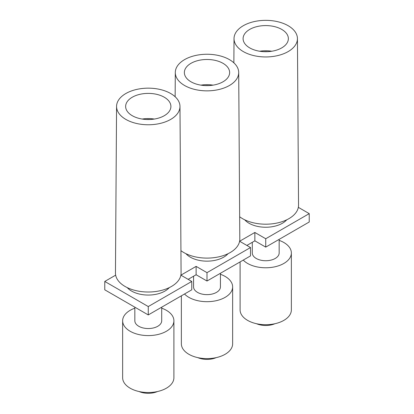 <?xml version="1.0" encoding="UTF-8"?>
<svg xmlns="http://www.w3.org/2000/svg" width="414" height="414" viewBox="0 0 414 414"><rect width="100%" height="100%" fill="white"/><g stroke="black" fill="none" stroke-linecap="round" stroke-linejoin="round"><path stroke-width="0.62" d="M265.731 247.117L265.731 238.743L254.853 232.466L254.853 240.839L265.731 247.117L309.232 222.002L309.232 213.629L298.344 207.342M115.656 275.155L104.768 281.442L148.269 306.557L191.775 281.442L180.897 275.165L196.122 266.373L207 272.65L250.501 247.536L239.628 241.253L254.853 232.466M265.731 238.743L309.232 213.629M286.747 219.803A23.582 13.615 180 0 1 249.052 223.255A23.582 13.615 180 0 1 244.71 219.803M228.021 253.71A23.582 13.615 180 0 1 190.326 257.161A23.582 13.615 180 0 1 185.979 253.71M169.29 287.616A23.582 13.615 180 0 1 131.595 291.068A23.582 13.615 180 0 1 127.253 287.616M181.363 295.824L181.363 343.817A25.637 14.8 0 0 0 188.872 354.28A25.637 14.8 0 0 0 216.812 357.489A25.637 14.8 0 0 0 232.637 343.817L232.637 286.886A25.637 14.8 0 0 0 225.128 276.417A25.637 14.8 0 0 0 220.434 274.28M184.525 294.002A25.637 14.8 0 0 0 188.872 297.35A25.637 14.8 0 0 0 216.812 300.559A25.637 14.8 0 0 0 232.637 286.886M297.433 38.58A31.702 18.304 180 0 1 277.918 55.543A31.702 18.304 180 0 1 243.313 51.59A31.702 18.304 180 0 1 238.552 48.076A31.702 18.304 180 0 1 234.024 38.58A31.702 18.304 180 0 1 253.653 21.725A31.702 18.304 180 0 1 288.149 25.704A31.702 18.304 180 0 1 297.433 38.58L298.541 205.184A32.815 18.946 180 0 1 278.343 222.742A32.815 18.946 180 0 1 242.526 218.649A32.815 18.946 180 0 1 239.665 216.76M246.879 245.44L254.853 240.839M197.799 357.629A15.38 8.88 0 0 0 216.201 357.629M249.725 47.889A22.635 13.067 -0 0 0 274.363 50.725A22.635 13.067 -0 0 0 288.361 38.683A22.635 13.067 -0 0 0 281.732 29.41A22.635 13.067 -0 0 0 257.042 26.584A22.635 13.067 -0 0 0 243.096 38.683A22.635 13.067 -0 0 0 249.725 47.889M252.297 242.314L252.297 252.975A13.434 7.757 0 0 0 256.23 258.46A13.434 7.757 0 0 0 270.87 260.142A13.434 7.757 0 0 0 279.16 252.975L279.16 239.359M243.251 260.096A25.637 14.8 0 0 0 247.603 263.444A25.637 14.8 0 0 0 275.538 266.652A25.637 14.8 0 0 0 291.363 252.975A25.637 14.8 0 0 0 283.854 242.511A25.637 14.8 0 0 0 279.16 240.374M240.094 261.917L240.094 309.91A25.637 14.8 0 0 0 247.603 320.374A25.637 14.8 0 0 0 275.538 323.582A25.637 14.8 0 0 0 291.363 309.91L291.363 252.975M256.53 323.722A15.38 8.88 0 0 0 274.927 323.722M104.768 281.442L104.768 289.816L148.269 314.93L191.775 289.816L191.775 281.442M263.925 51.672A21.021 12.135 180 0 1 267.537 51.672M271.786 51.238A22.527 13.005 -0 0 0 259.671 51.238M188.147 279.346L196.122 274.746L207 281.023L250.501 255.909L250.501 247.536M207 272.65L207 281.023M238.702 72.486A31.702 18.304 180 0 1 219.187 89.45A31.702 18.304 180 0 1 184.582 85.496A31.702 18.304 180 0 1 179.826 81.982A31.702 18.304 180 0 1 175.298 72.486A31.702 18.304 180 0 1 194.922 55.631A31.702 18.304 180 0 1 229.418 59.611A31.702 18.304 180 0 1 238.702 72.486L239.809 239.09A32.815 18.946 180 0 1 219.617 256.649A32.815 18.946 180 0 1 183.8 252.556A32.815 18.946 180 0 1 180.934 250.667M190.994 81.796A22.635 13.067 -0 0 0 215.637 84.632A22.635 13.067 -0 0 0 229.635 72.59A22.635 13.067 -0 0 0 223.006 63.316A22.635 13.067 -0 0 0 198.311 60.491A22.635 13.067 -0 0 0 184.365 72.59A22.635 13.067 -0 0 0 190.994 81.796M205.194 85.579A21.021 12.135 180 0 1 208.806 85.579M213.06 85.144A22.527 13.005 -0 0 0 200.94 85.144M146.463 119.486A21.021 12.135 180 0 1 150.075 119.486M154.329 119.051A22.527 13.005 -0 0 0 142.214 119.051M132.268 115.703A22.635 13.067 -0 0 0 156.906 118.544A22.635 13.067 -0 0 0 170.904 106.496A22.635 13.067 -0 0 0 164.275 97.223A22.635 13.067 -0 0 0 139.585 94.397A22.635 13.067 -0 0 0 125.639 106.496A22.635 13.067 -0 0 0 132.268 115.703M125.851 119.403A31.702 18.304 180 0 1 121.095 115.889A31.702 18.304 180 0 1 116.567 106.393A31.702 18.304 180 0 1 136.196 89.538A31.702 18.304 180 0 1 170.687 93.517A31.702 18.304 180 0 1 179.976 106.393A31.702 18.304 180 0 1 160.461 123.362A31.702 18.304 180 0 1 125.851 119.403M193.566 276.221L193.566 286.886A13.434 7.757 0 0 0 197.504 292.367A13.434 7.757 0 0 0 212.139 294.049A13.434 7.757 0 0 0 220.434 286.886L220.434 273.266M196.122 274.746L196.122 266.373M134.84 307.178L134.84 320.793A13.434 7.757 0 0 0 138.773 326.273A13.434 7.757 0 0 0 153.413 327.955A13.434 7.757 0 0 0 161.703 320.793L161.703 307.178M134.84 308.187A25.637 14.8 0 0 0 122.637 320.793A25.637 14.8 0 0 0 130.146 331.257A25.637 14.8 0 0 0 158.081 334.465A25.637 14.8 0 0 0 173.906 320.793A25.637 14.8 0 0 0 166.397 310.324A25.637 14.8 0 0 0 161.703 308.187M122.637 320.793L122.637 377.723A25.637 14.8 0 0 0 130.146 388.187A25.637 14.8 0 0 0 158.081 391.396A25.637 14.8 0 0 0 173.906 377.723L173.906 320.793M139.073 391.535A15.38 8.88 0 0 0 157.47 391.535M148.269 306.557L148.269 314.93M179.976 106.393L181.084 272.997A32.815 18.946 180 0 1 160.886 290.556A32.815 18.946 180 0 1 125.069 286.467A32.815 18.946 180 0 1 115.459 272.997L116.567 106.393M234.024 38.58L233.863 62.835M175.298 72.486L175.138 96.741"/></g></svg>
